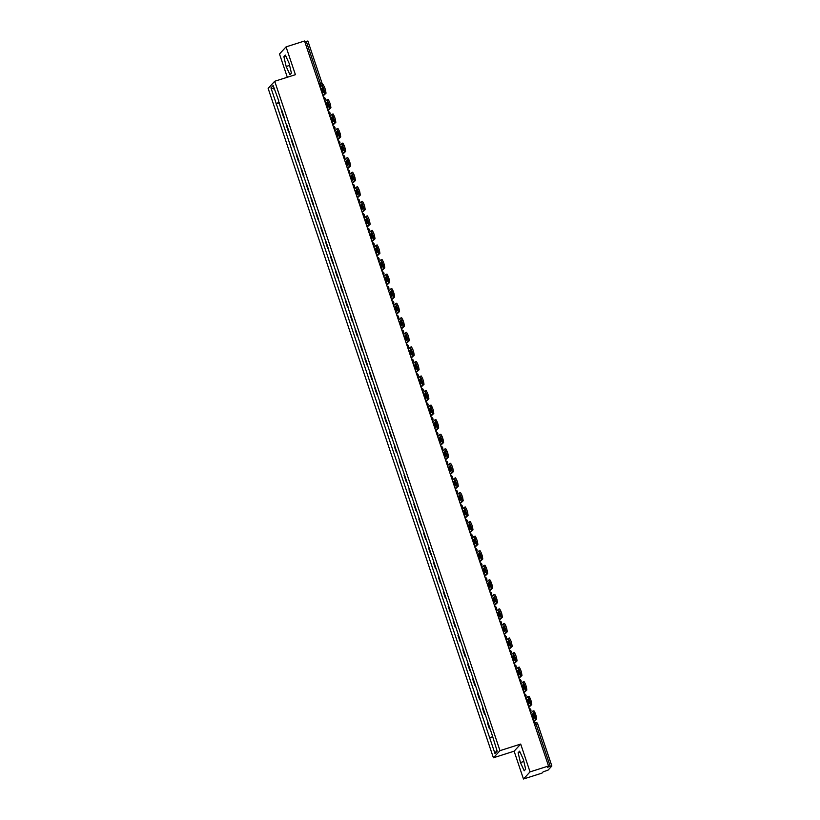 <?xml version="1.0" encoding="UTF-8"?>
<svg xmlns="http://www.w3.org/2000/svg" width="820" height="820" viewBox="0 0 820 820"><rect width="100%" height="100%" fill="white"/><g stroke="black" fill="none" stroke-linecap="round" stroke-linejoin="round"><path stroke-width="1.23" d="M523.478 779L530.048 771.876L548.529 766.003L304.538 41L286.057 46.883L295.415 74.681L274.71 81.272L268.14 88.396L493.414 757.782L514.119 751.192L523.478 779L541.958 773.127L543.127 771.866L548.119 770.072L551.86 765.993L550.24 766.341L536.024 724.07L535.163 722.471L534.005 722.851L535.163 722.471A1.978 1.978 0 0 1 537.633 723.732L551.819 765.972M286.057 46.883L279.497 54.007L287.318 77.264M530.048 771.876L520.69 744.068L499.985 750.659L274.71 81.272M548.529 766.003L547.37 767.264L550.24 766.341M304.814 41.81L307.869 41L322.055 83.25M282.121 110.874L281.619 111.387L283.699 117.547L284.191 117.034M284.304 117.352L283.699 117.547M287.02 125.429L286.518 125.942L288.599 132.102L289.091 131.589M289.193 131.907L288.599 132.102M291.92 139.984L291.418 140.497L293.488 146.657L293.99 146.144M294.093 146.462L293.488 146.657M296.809 154.539L296.317 155.052L298.388 161.212L298.89 160.7M298.992 161.017L298.388 161.212M301.709 169.094L301.217 169.617L303.287 175.767L303.789 175.254M303.892 175.583L303.287 175.767M306.608 183.649L306.116 184.172L308.187 190.322L308.679 189.809M308.791 190.137L308.187 190.322M311.508 198.204L311.016 198.727L313.086 204.877L313.578 204.364M313.691 204.692L313.086 204.877M316.407 212.759L315.915 213.282L317.986 219.442L318.478 218.919M318.59 219.247L317.986 219.442M321.307 227.324L320.815 227.837L322.885 233.997L323.377 233.474M323.49 233.802L322.885 233.997M326.206 241.879L325.714 242.392L327.785 248.552L328.277 248.029M328.389 248.357L327.785 248.552M331.106 256.434L330.614 256.947L332.684 263.107L333.176 262.595M333.289 262.912L332.684 263.107M336.005 270.989L335.503 271.502L337.584 277.662L338.076 277.15M338.188 277.467L337.584 277.662M340.905 285.544L340.402 286.057L342.483 292.217L342.975 291.705M343.078 292.022L342.483 292.217M345.804 300.099L345.302 300.612L347.372 306.772L347.875 306.26M347.977 306.577L347.372 306.772M350.693 314.654L350.202 315.167L352.272 321.327L352.774 320.815M352.877 321.132L352.272 321.327M355.593 329.209L355.101 329.732L357.171 335.882L357.674 335.37M357.776 335.698L357.171 335.882M360.492 343.764L360 344.287L362.071 350.437L362.563 349.925M362.676 350.253L362.071 350.437M365.392 358.319L364.9 358.842L366.97 365.002L367.462 364.48M367.575 364.808L366.97 365.002M370.291 372.874L369.799 373.397L371.87 379.558L372.362 379.035M372.475 379.363L371.87 379.558M375.191 387.44L374.699 387.952L376.769 394.112L377.261 393.59M377.374 393.918L376.769 394.112M380.09 401.995L379.598 402.507L381.669 408.667L382.161 408.145M382.274 408.473L381.669 408.667M384.99 416.55L384.498 417.062L386.568 423.222L387.06 422.71M387.173 423.028L386.568 423.222M389.889 431.105L389.397 431.617L391.468 437.777L391.96 437.265M392.073 437.583L391.468 437.777M394.789 445.66L394.287 446.172L396.367 452.332L396.859 451.82M396.972 452.138L396.367 452.332M399.688 460.215L399.186 460.727L401.267 466.887L401.759 466.375M401.861 466.693L401.267 466.887M404.588 474.77L404.086 475.282L406.156 481.442L406.658 480.93M406.761 481.248L406.156 481.442M409.477 489.325L408.985 489.847L411.056 495.997L411.558 495.485M411.66 495.813L411.056 495.997M414.377 503.88L413.885 504.402L415.955 510.552L416.457 510.04M416.56 510.368L415.955 510.552M419.276 518.435L418.784 518.957L420.855 525.118L421.347 524.595M421.459 524.923L420.855 525.118M424.176 532.99L423.684 533.512L425.754 539.673L426.246 539.15M426.359 539.478L425.754 539.673M429.075 547.555L428.583 548.067L430.654 554.228L431.146 553.705M431.258 554.033L430.654 554.228M433.975 562.11L433.483 562.622L435.553 568.783L436.045 568.26M436.158 568.588L435.553 568.783M438.874 576.665L438.382 577.178L440.453 583.338L440.945 582.825M441.057 583.143L440.453 583.338M443.774 591.22L443.282 591.732L445.352 597.893L445.844 597.38M445.957 597.698L445.352 597.893M448.673 605.775L448.171 606.287L450.252 612.448L450.744 611.935M450.856 612.253L450.252 612.448M453.573 620.33L453.07 620.842L455.151 627.003L455.643 626.49M455.746 626.808L455.151 627.003M458.472 634.885L457.97 635.397L460.04 641.558L460.543 641.045M460.645 641.363L460.04 641.558M463.361 649.44L462.869 649.963L464.94 656.113L465.442 655.6M465.545 655.928L464.94 656.113M468.261 663.995L467.769 664.518L469.839 670.668L470.342 670.155M470.444 670.483L469.839 670.668M473.16 678.55L472.668 679.073L474.739 685.233L475.231 684.71M475.344 685.038L474.739 685.233M478.06 693.105L477.568 693.628L479.638 699.788L480.13 699.265M480.243 699.593L479.638 699.788M482.959 707.67L482.467 708.183L484.538 714.343L485.03 713.82M485.143 714.148L484.538 714.343M487.859 722.225L487.367 722.738L489.437 728.898L489.929 728.375M490.042 728.703L489.437 728.898M279.241 102.326L276.227 103.576L270.948 87.894L273.162 85.505L278.831 101.106M496.828 750.126L494.972 753.549L497.176 751.161L492.205 735.15L278.431 101.178M494.972 753.549L489.694 737.877L492.338 736.78M276.227 103.576L489.694 737.877M493.414 757.782L499.985 750.659M291.407 73.113L289.111 63.314L285.35 55.104L283.884 56.693L286.18 66.492L289.942 74.702L291.407 73.113M514.119 751.192L520.69 744.068M525.661 769.191L523.365 759.392L519.603 751.181L518.137 752.76L520.433 762.559L524.195 770.769L525.661 769.191M279.405 102.797L275.92 103.904M270.948 87.894L274.382 89.134M289.593 65.405L286.18 66.492M285.79 56.088L283.884 56.693M523.857 761.472L520.433 762.559M520.044 752.155L518.137 752.76M320.825 89.39L322.516 88.416M323.121 92.691A6.13 1.045 72.4 0 1 322.598 91.245A6.13 1.045 72.4 0 1 321.942 89.042M322.926 95.643L324.833 93.572L324.279 90.354L325.489 89.964L326.032 93.193L323.059 96.032M320.128 87.33L322.075 85.239L324.279 90.354M322.127 85.239L323.285 84.86L324.577 87.258L323.367 87.648M325.489 89.964L324.577 87.258M320.805 89.339L322.26 87.771A6.13 1.045 -107.6 0 1 323.705 92.065L322.25 93.634M325.724 103.945L327.416 102.971M328.02 107.246A6.13 1.045 72.4 0 1 327.498 105.8A6.13 1.045 72.4 0 1 326.842 103.597M327.826 110.198L329.732 108.127L329.179 104.909L330.388 104.519L330.931 107.748L327.959 110.587M325.027 101.885L326.975 99.804L329.179 104.909M327.026 99.794L328.184 99.415L329.476 101.813L328.266 102.203M330.388 104.519L329.476 101.813M325.704 103.894L327.159 102.326A6.13 1.045 -107.6 0 1 328.605 106.62L327.149 108.189M330.624 118.5L332.315 117.526M332.92 121.801A6.13 1.045 72.4 0 1 332.397 120.355A6.13 1.045 72.4 0 1 331.731 118.152M332.725 124.753L334.621 122.692L334.078 119.464L335.288 119.074L335.831 122.303L332.858 125.142M329.927 116.45L331.874 114.359L334.078 119.464M331.926 114.349L333.084 113.97L334.375 116.368L333.166 116.758M335.288 119.074L334.375 116.368M330.603 118.449L332.059 116.881A6.13 1.045 -107.6 0 1 333.494 121.175L332.049 122.744M335.523 133.065L337.215 132.082M337.819 136.356A6.13 1.045 72.4 0 1 337.297 134.921A6.13 1.045 72.4 0 1 336.63 132.707M337.625 139.308L339.521 137.248L338.978 134.019L340.187 133.629L340.731 136.858L337.758 139.697M334.827 131.005L336.774 128.914L338.978 134.019M336.825 128.914L337.983 128.525L339.275 130.923L338.065 131.313M340.187 133.629L339.275 130.923M335.503 133.004L336.948 131.436A6.13 1.045 -107.6 0 1 338.393 135.73L336.948 137.299M340.423 147.62L342.114 146.636M342.719 150.911A6.13 1.045 72.4 0 1 342.196 149.476A6.13 1.045 72.4 0 1 341.53 147.262M342.524 153.863L344.42 151.802L343.877 148.574L345.087 148.184L345.63 151.413L342.657 154.252M339.726 145.56L341.673 143.469L343.877 148.574M341.725 143.469L342.883 143.08L344.174 145.478L342.965 145.868M345.087 148.184L344.174 145.478M340.402 147.559L341.848 145.991A6.13 1.045 -107.6 0 1 343.293 150.285L341.848 151.854M345.322 162.175L347.014 161.191M347.618 165.466A6.13 1.045 72.4 0 1 347.096 164.031A6.13 1.045 72.4 0 1 346.429 161.817M347.424 168.418L349.32 166.357L348.777 163.129L349.976 162.749L350.529 165.968L347.557 168.807M344.625 160.115L346.573 158.024L348.777 163.129M346.624 158.024L347.772 157.635L349.074 160.043L347.864 160.423M349.976 162.749L349.074 160.043M345.302 162.114L346.747 160.546A6.13 1.045 -107.6 0 1 348.192 164.84L346.747 166.409M350.222 176.73L351.903 175.746M352.518 180.021A6.13 1.045 72.4 0 1 351.995 178.586A6.13 1.045 72.4 0 1 351.329 176.372M352.323 182.973L354.219 180.912L353.676 177.684L354.875 177.304L355.429 180.523L352.446 183.362M349.525 174.67L351.472 172.579L353.676 177.684M351.524 172.579L352.672 172.2L353.973 174.599L352.764 174.978M354.875 177.304L353.973 174.599M350.202 176.679L351.647 175.101A6.13 1.045 -107.6 0 1 353.092 179.395L351.647 180.964M355.121 191.285L356.803 190.301M357.417 194.576A6.13 1.045 72.4 0 1 356.895 193.141A6.13 1.045 72.4 0 1 356.228 190.927M357.223 197.528L359.119 195.467L358.576 192.239L359.775 191.859L360.328 195.088L357.346 197.917M354.424 189.225L356.362 187.134L358.576 192.239M356.413 187.134L357.571 186.755L358.863 189.153L357.663 189.533M359.775 191.859L358.863 189.153M355.101 191.234L356.546 189.656A6.13 1.045 -107.6 0 1 357.991 193.95L356.546 195.519M360.011 205.84L361.702 204.856M362.317 209.131A6.13 1.045 72.4 0 1 361.794 207.696A6.13 1.045 72.4 0 1 361.128 205.482M362.112 212.083L364.018 210.022L363.465 206.794L364.674 206.414L365.228 209.643L362.245 212.472M359.324 203.78L361.261 201.689L363.465 206.794M361.312 201.689L362.471 201.31L363.762 203.708L362.563 204.088M364.674 206.414L363.762 203.708M360 205.789L361.446 204.211A6.13 1.045 -107.6 0 1 362.891 208.505L361.446 210.084M364.91 220.395L366.601 219.411M367.206 223.696A6.13 1.045 72.4 0 1 366.694 222.251A6.13 1.045 72.4 0 1 366.027 220.047M367.011 226.638L368.918 224.577L368.364 221.349L369.574 220.969L370.127 224.198L367.145 227.027M364.223 218.335L366.161 216.244L368.364 221.349M366.212 216.244L367.37 215.865L368.662 218.263L367.462 218.643M369.574 220.969L368.662 218.263M364.9 220.344L366.345 218.776A6.13 1.045 -107.6 0 1 367.79 223.06L366.345 224.639M369.81 234.95L371.501 233.966M372.106 238.251A6.13 1.045 72.4 0 1 371.593 236.806A6.13 1.045 72.4 0 1 370.927 234.602M371.911 241.193L373.817 239.132L373.264 235.904L374.473 235.524L375.027 238.753L372.044 241.592M369.123 232.89L371.06 230.799L373.264 235.904M371.111 230.799L372.27 230.42L373.561 232.818L372.352 233.198M374.473 235.524L373.561 232.818M369.799 234.899L371.245 233.331A6.13 1.045 -107.6 0 1 372.69 237.615L371.234 239.194M374.709 249.505L376.401 248.532M377.005 252.806A6.13 1.045 72.4 0 1 376.482 251.361A6.13 1.045 72.4 0 1 375.827 249.157M376.81 255.758L378.717 253.687L378.163 250.469L379.373 250.079L379.916 253.308L376.944 256.147M374.022 247.445L375.96 245.354L378.163 250.469M376.011 245.354L377.169 244.975L378.461 247.373L377.251 247.763M379.373 250.079L378.461 247.373M374.689 249.454L376.144 247.886A6.13 1.045 -107.6 0 1 377.589 252.181L376.134 253.749M379.609 264.06L381.3 263.087M381.905 267.361A6.13 1.045 72.4 0 1 381.382 265.916A6.13 1.045 72.4 0 1 380.726 263.712M381.71 270.313L383.616 268.242L383.063 265.024L384.272 264.635L384.816 267.863L381.843 270.702M378.912 262L380.818 259.94L383.063 265.024M380.91 259.909L382.069 259.53L383.36 261.928L382.151 262.318M384.272 264.635L383.36 261.928M379.588 264.009L381.044 262.441A6.13 1.045 -107.6 0 1 382.489 266.736L381.034 268.304M384.508 278.615L386.199 277.642M386.804 281.916A6.13 1.045 72.4 0 1 386.281 280.471A6.13 1.045 72.4 0 1 385.615 278.267M386.609 284.868L388.506 282.808L387.962 279.579L389.172 279.189L389.715 282.418L386.743 285.257M383.811 276.565L385.759 274.474L387.962 279.579M385.81 274.464L386.968 274.085L388.26 276.483L387.05 276.873M389.172 279.189L388.26 276.483M384.488 278.564L385.943 276.996A6.13 1.045 -107.6 0 1 387.378 281.291L385.933 282.859M389.408 293.181L391.099 292.197M391.704 296.471A6.13 1.045 72.4 0 1 391.181 295.036A6.13 1.045 72.4 0 1 390.515 292.822M391.509 299.423L393.405 297.363L392.862 294.134L394.071 293.744L394.615 296.973L391.642 299.812M388.711 291.12L390.658 289.029L392.862 294.134M390.709 289.029L391.868 288.64L393.159 291.038L391.95 291.428M394.071 293.744L393.159 291.038M389.387 293.119L390.832 291.551A6.13 1.045 -107.6 0 1 392.278 295.846L390.832 297.414M394.307 307.736L395.998 306.752M396.603 311.026A6.13 1.045 72.4 0 1 396.08 309.591A6.13 1.045 72.4 0 1 395.414 307.377M396.408 313.978L398.305 311.918L397.761 308.689L398.971 308.299L399.514 311.528L396.542 314.367M393.61 305.675L395.558 303.584L397.761 308.689M395.609 303.584L396.767 303.195L398.059 305.593L396.849 305.983M398.971 308.299L398.059 305.593M394.287 307.674L395.732 306.106A6.13 1.045 -107.6 0 1 397.177 310.401L395.732 311.969M399.207 322.291L400.898 321.307M401.503 325.581A6.13 1.045 72.4 0 1 400.98 324.146A6.13 1.045 72.4 0 1 400.314 321.932M401.308 328.533L403.204 326.473L402.661 323.244L403.87 322.865L404.414 326.083L401.441 328.922M398.51 320.231L400.457 318.139L402.661 323.244M400.508 318.139L401.656 317.75L402.958 320.159L401.749 320.538M403.87 322.865L402.958 320.159M399.186 322.229L400.631 320.661A6.13 1.045 -107.6 0 1 402.077 324.956L400.631 326.524M404.106 336.846L405.797 335.862M406.402 340.136A6.13 1.045 72.4 0 1 405.88 338.701A6.13 1.045 72.4 0 1 405.213 336.487M406.207 343.088L408.104 341.028L407.56 337.799L408.76 337.42L409.313 340.638L406.341 343.478M403.409 334.785L405.357 332.694L407.56 337.799M405.408 332.694L406.556 332.315L407.858 334.714L406.648 335.093M408.76 337.42L407.858 334.714M404.086 336.794L405.531 335.216A6.13 1.045 -107.6 0 1 406.976 339.511L405.531 341.079M409.006 351.401L410.687 350.417M411.302 354.691A6.13 1.045 72.4 0 1 410.779 353.256A6.13 1.045 72.4 0 1 410.113 351.042M411.107 357.643L413.003 355.583L412.46 352.354L413.659 351.975L414.213 355.203L411.23 358.032M408.309 349.34L410.256 347.249L412.46 352.354M410.307 347.249L411.455 346.87L412.757 349.269L411.548 349.648M413.659 351.975L412.757 349.269M408.985 351.349L410.43 349.771A6.13 1.045 -107.6 0 1 411.876 354.066L410.43 355.634M413.895 365.956L415.586 364.972M416.201 369.246A6.13 1.045 72.4 0 1 415.678 367.811A6.13 1.045 72.4 0 1 415.012 365.597M416.006 372.198L417.903 370.138L417.349 366.909L418.559 366.53L419.112 369.758L416.13 372.587M413.208 363.895L415.104 361.835L417.349 366.909M415.197 361.804L416.355 361.425L417.646 363.824L416.447 364.203M418.559 366.53L417.646 363.824M413.885 365.904L415.33 364.326A6.13 1.045 -107.6 0 1 416.775 368.621L415.33 370.199M418.794 380.511L420.486 379.527M421.09 383.811A6.13 1.045 72.4 0 1 420.578 382.366A6.13 1.045 72.4 0 1 419.912 380.162M420.896 386.753L422.802 384.693L422.249 381.464L423.458 381.085L424.012 384.313L421.029 387.142M418.108 378.45L420.045 376.359L422.249 381.464M420.096 376.359L421.255 375.98L422.546 378.379L421.347 378.758M423.458 381.085L422.546 378.379M418.784 380.459L420.229 378.891A6.13 1.045 -107.6 0 1 421.675 383.176L420.229 384.754M423.694 395.066L425.385 394.082M425.99 398.366A6.13 1.045 72.4 0 1 425.477 396.921A6.13 1.045 72.4 0 1 424.811 394.717M425.795 401.308L427.702 399.248L427.148 396.019L428.358 395.64L428.911 398.868L425.928 401.708M423.007 393.005L424.944 390.914L427.148 396.019M424.996 390.914L426.154 390.535L427.445 392.934L426.236 393.313M428.358 395.64L427.445 392.934M423.684 395.014L425.129 393.446A6.13 1.045 -107.6 0 1 426.574 397.731L425.119 399.309M428.593 409.621L430.285 408.647M430.889 412.921A6.13 1.045 72.4 0 1 430.367 411.476A6.13 1.045 72.4 0 1 429.711 409.272M430.695 415.873L432.601 413.803L432.048 410.584L433.257 410.195L433.8 413.423L430.828 416.263M427.907 407.56L429.844 405.469L432.048 410.584M429.895 405.469L431.053 405.09L432.345 407.489L431.135 407.878M433.257 410.195L432.345 407.489M428.573 409.569L430.029 408.001A6.13 1.045 -107.6 0 1 431.474 412.296L430.018 413.864M433.493 424.176L435.184 423.202M435.789 427.476A6.13 1.045 72.4 0 1 435.266 426.031A6.13 1.045 72.4 0 1 434.61 423.827M435.594 430.428L437.501 428.358L436.947 425.139L438.157 424.75L438.7 427.978L435.727 430.818M432.806 422.115L434.743 420.035L436.947 425.139M434.795 420.024L435.953 419.645L437.244 422.044L436.035 422.433M438.157 424.75L437.244 422.044M433.472 424.124L434.928 422.556A6.13 1.045 -107.6 0 1 436.373 426.851L434.918 428.419M438.392 438.731L440.084 437.757M440.688 442.031A6.13 1.045 72.4 0 1 440.166 440.586A6.13 1.045 72.4 0 1 439.51 438.382M440.494 444.983L442.4 442.923L441.847 439.694L443.056 439.305L443.599 442.533L440.627 445.373M437.695 436.681L439.602 434.61L441.847 439.694M439.694 434.579L440.852 434.2L442.144 436.599L440.934 436.988M443.056 439.305L442.144 436.599M438.372 438.679L439.827 437.111A6.13 1.045 -107.6 0 1 441.273 441.406L439.817 442.974M443.292 453.296L444.983 452.312M445.588 456.586A6.13 1.045 72.4 0 1 445.065 455.151A6.13 1.045 72.4 0 1 444.399 452.937M445.393 459.538L447.289 457.478L446.746 454.249L447.956 453.86L448.499 457.088L445.526 459.928M442.595 451.236L444.542 449.145L446.746 454.249M444.594 449.145L445.752 448.755L447.043 451.154L445.834 451.543M447.956 453.86L447.043 451.154M443.271 453.234L444.727 451.666A6.13 1.045 -107.6 0 1 446.162 455.961L444.717 457.529M448.191 467.851L449.883 466.867M450.487 471.141A6.13 1.045 72.4 0 1 449.965 469.706A6.13 1.045 72.4 0 1 449.298 467.492M450.293 474.093L452.189 472.033L451.646 468.804L452.855 468.415L453.398 471.643L450.426 474.483M447.494 465.791L449.442 463.7L451.646 468.804M449.493 463.7L450.651 463.31L451.943 465.709L450.733 466.098M452.855 468.415L451.943 465.709M448.171 467.789L449.616 466.221A6.13 1.045 -107.6 0 1 451.061 470.516L449.616 472.084M453.091 482.406L454.782 481.422M455.387 485.696A6.13 1.045 72.4 0 1 454.864 484.261A6.13 1.045 72.4 0 1 454.198 482.047M455.192 488.648L457.088 486.588L456.545 483.359L457.755 482.98L458.298 486.198L455.325 489.038M452.394 480.346L454.341 478.255L456.545 483.359M454.393 478.255L455.551 477.865L456.842 480.274L455.633 480.653M457.755 482.98L456.842 480.274M453.07 482.355L454.516 480.776A6.13 1.045 -107.6 0 1 455.961 485.071L454.516 486.639M457.99 496.961L459.682 495.977M460.286 500.251A6.13 1.045 72.4 0 1 459.764 498.816A6.13 1.045 72.4 0 1 459.097 496.602M460.092 503.203L461.988 501.143L461.445 497.914L462.644 497.535L463.197 500.753L460.225 503.593M457.293 494.901L459.241 492.81L461.445 497.914M459.292 492.81L460.44 492.43L461.742 494.829L460.532 495.208M462.644 497.535L461.742 494.829M457.97 496.91L459.415 495.331A6.13 1.045 -107.6 0 1 460.86 499.626L459.415 501.194M462.89 511.516L464.581 510.532M465.186 514.806A6.13 1.045 72.4 0 1 464.663 513.371A6.13 1.045 72.4 0 1 463.997 511.157M464.991 517.758L466.887 515.698L466.344 512.469L467.543 512.09L468.097 515.319L465.114 518.148M462.193 509.456L464.14 507.365L466.344 512.469M464.192 507.365L465.34 506.985L466.641 509.384L465.432 509.763M467.543 512.09L466.641 509.384M462.869 511.465L464.315 509.886A6.13 1.045 -107.6 0 1 465.76 514.181L464.315 515.749M467.789 526.071L469.47 525.087M470.085 529.361A6.13 1.045 72.4 0 1 469.563 527.926A6.13 1.045 72.4 0 1 468.896 525.712M469.891 532.313L471.787 530.253L471.244 527.024L472.443 526.645L472.996 529.874L470.014 532.703M467.092 524.011L469.04 521.92L471.244 527.024M469.081 521.92L470.239 521.54L471.531 523.939L470.331 524.318M472.443 526.645L471.531 523.939M467.769 526.02L469.214 524.441A6.13 1.045 -107.6 0 1 470.659 528.736L469.214 530.314M472.679 540.626L474.37 539.642M474.985 543.926A6.13 1.045 72.4 0 1 474.462 542.481A6.13 1.045 72.4 0 1 473.796 540.278M474.78 546.868L476.686 544.808L476.133 541.579L477.342 541.2L477.896 544.429L474.913 547.258M471.992 538.566L473.888 536.505L476.133 541.579M473.98 536.475L475.139 536.095L476.43 538.494L475.231 538.873M477.342 541.2L476.43 538.494M472.668 540.575L474.114 539.006A6.13 1.045 -107.6 0 1 475.559 543.291L474.114 544.87M477.578 555.181L479.269 554.197M479.874 558.481A6.13 1.045 72.4 0 1 479.362 557.036A6.13 1.045 72.4 0 1 478.695 554.832M479.679 561.423L481.586 559.363L481.032 556.134L482.242 555.755L482.795 558.984L479.813 561.823M476.891 553.121L478.829 551.03L481.032 556.134M478.88 551.03L480.038 550.65L481.33 553.049L480.13 553.428M482.242 555.755L481.33 553.049M477.568 555.13L479.013 553.561A6.13 1.045 -107.6 0 1 480.458 557.846L479.013 559.424M482.478 569.736L484.169 568.762M484.774 573.036A6.13 1.045 72.4 0 1 484.261 571.591A6.13 1.045 72.4 0 1 483.595 569.387M484.579 575.989L486.485 573.918L485.932 570.699L487.141 570.31L487.695 573.539L484.712 576.378M481.791 567.676L483.728 565.585L485.932 570.699M483.779 565.585L484.938 565.205L486.229 567.604L485.02 567.993M487.141 570.31L486.229 567.604M482.467 569.685L483.913 568.116A6.13 1.045 -107.6 0 1 485.358 572.411L483.902 573.979M487.377 584.291L489.068 583.317M489.673 587.591A6.13 1.045 72.4 0 1 489.15 586.146A6.13 1.045 72.4 0 1 488.494 583.942M489.478 590.543L491.385 588.473L490.831 585.255L492.041 584.865L492.584 588.094L489.612 590.933M486.69 582.231L488.628 580.15L490.831 585.255M488.679 580.14L489.837 579.76L491.129 582.159L489.919 582.548M492.041 584.865L491.129 582.159M487.357 584.24L488.812 582.672A6.13 1.045 -107.6 0 1 490.257 586.966L488.802 588.534M492.277 598.846L493.968 597.872M494.573 602.146A6.13 1.045 72.4 0 1 494.05 600.701A6.13 1.045 72.4 0 1 493.394 598.497M494.378 605.098L496.284 603.038L495.731 599.809L496.94 599.42L497.484 602.649L494.511 605.488M491.58 596.796L493.527 594.705L495.731 599.809M493.578 594.695L494.737 594.316L496.028 596.714L494.819 597.103M496.94 599.42L496.028 596.714M492.256 598.795L493.712 597.226A6.13 1.045 -107.6 0 1 495.157 601.521L493.702 603.089M497.176 613.411L498.867 612.427M499.472 616.701A6.13 1.045 72.4 0 1 498.949 615.266A6.13 1.045 72.4 0 1 498.283 613.053M499.277 619.653L501.174 617.593L500.63 614.364L501.84 613.975L502.383 617.204L499.411 620.043M496.479 611.351L498.386 609.28L500.63 614.364M498.478 609.26L499.636 608.87L500.928 611.269L499.718 611.659M501.84 613.975L500.928 611.269M497.156 613.35L498.611 611.781A6.13 1.045 -107.6 0 1 500.046 616.076L498.601 617.644M502.076 627.966L503.767 626.982M504.372 631.256A6.13 1.045 72.4 0 1 503.849 629.822A6.13 1.045 72.4 0 1 503.183 627.607M504.177 634.208L506.073 632.148L505.53 628.919L506.739 628.53L507.283 631.759L504.31 634.598M501.379 625.906L503.326 623.815L505.53 628.919M503.377 623.815L504.536 623.425L505.827 625.824L504.618 626.213M506.739 628.53L505.827 625.824M502.055 627.905L503.5 626.336A6.13 1.045 -107.6 0 1 504.946 630.631L503.5 632.199M506.975 642.521L508.666 641.537M509.271 645.811A6.13 1.045 72.4 0 1 508.748 644.376A6.13 1.045 72.4 0 1 508.082 642.162M509.076 648.764L510.973 646.703L510.429 643.474L511.639 643.095L512.182 646.314L509.21 649.153M506.278 640.461L508.226 638.37L510.429 643.474M508.277 638.37L509.435 637.98L510.727 640.389L509.517 640.768M511.639 643.095L510.727 640.389M506.955 642.47L508.4 640.891A6.13 1.045 -107.6 0 1 509.845 645.186L508.4 646.755M511.875 657.076L513.566 656.092M514.171 660.366A6.13 1.045 72.4 0 1 513.648 658.931A6.13 1.045 72.4 0 1 512.982 656.717M513.976 663.318L515.872 661.258L515.329 658.029L516.538 657.65L517.082 660.869L514.109 663.708M511.178 655.016L513.125 652.925L515.329 658.029M513.177 652.925L514.335 652.546L515.626 654.944L514.417 655.323M516.538 657.65L515.626 654.944M511.854 657.025L513.299 655.447A6.13 1.045 -107.6 0 1 514.745 659.741L513.299 661.309M516.774 671.631L518.465 670.647M519.07 674.921A6.13 1.045 72.4 0 1 518.547 673.486A6.13 1.045 72.4 0 1 517.881 671.272M518.875 677.873L520.772 675.813L520.228 672.584L521.428 672.205L521.981 675.434L519.009 678.263M516.077 669.571L518.025 667.48L520.228 672.584M518.076 667.48L519.224 667.101L520.526 669.499L519.316 669.878M521.428 672.205L520.526 669.499M516.754 671.58L518.199 670.001A6.13 1.045 -107.6 0 1 519.644 674.296L518.199 675.864M521.674 686.186L523.355 685.202M523.97 689.476A6.13 1.045 72.4 0 1 523.447 688.041A6.13 1.045 72.4 0 1 522.781 685.827M523.775 692.428L525.671 690.368L525.128 687.139L526.327 686.76L526.881 689.989L523.898 692.818M520.977 684.126L522.924 682.035L525.128 687.139M522.976 682.035L524.123 681.656L525.425 684.054L524.216 684.433M526.327 686.76L525.425 684.054M521.653 686.135L523.098 684.556A6.13 1.045 -107.6 0 1 524.544 688.851L523.098 690.43M526.563 700.741L528.254 699.757M528.869 704.042A6.13 1.045 72.4 0 1 528.346 702.596A6.13 1.045 72.4 0 1 527.68 700.393M528.674 706.983L530.571 704.923L530.028 701.694L531.227 701.315L531.78 704.544L528.797 707.373M525.876 698.681L527.813 696.59L530.028 701.694M527.865 696.59L529.023 696.211L530.314 698.609L529.115 698.989M531.227 701.315L530.314 698.609M526.553 700.69L527.998 699.122A6.13 1.045 -107.6 0 1 529.443 703.406L527.998 704.985M531.462 715.296L533.154 714.312M533.758 718.597A6.13 1.045 72.4 0 1 533.246 717.151A6.13 1.045 72.4 0 1 532.58 714.948M533.564 721.538L535.47 719.478L534.917 716.249L536.126 715.87L536.68 719.099L533.697 721.938M530.776 713.236L532.713 711.145L534.917 716.249M532.764 711.145L533.922 710.766L535.214 713.164L534.015 713.554M536.126 715.87L535.214 713.164M531.452 715.245L532.897 713.677A6.13 1.045 -107.6 0 1 534.343 717.961L532.897 719.54M319.933 86.756L320.845 85.762L320.476 83.609L306.26 41.349M319.728 86.12L320.845 85.762A1.978 1.937 -137.3 0 0 321.676 85.239A1.978 1.978 0 0 0 322.096 83.271L319.031 84.07M484.938 713.902L482.867 707.742M480.038 699.347L477.968 693.187M475.139 684.792L473.068 678.632M470.239 670.237L468.169 664.077M465.34 655.682L463.269 649.522M460.45 641.127L458.37 634.967M455.551 626.572L453.47 620.412M450.651 612.017L448.581 605.857M445.752 597.462L443.681 591.302M440.852 582.897L438.782 576.747M435.953 568.342L433.882 562.192M431.053 553.787L428.983 547.627M426.154 539.232L424.083 533.072M421.255 524.677L419.184 518.517M416.355 510.122L414.284 503.962M411.455 495.567L409.385 489.407M406.566 481.012L404.485 474.852M401.667 466.457L399.586 460.297M396.767 451.902L394.697 445.742M391.868 437.347L389.797 431.187M386.968 422.782L384.898 416.632M382.069 408.227L379.998 402.077M377.169 393.672L375.099 387.511M372.27 379.117L370.199 372.957M367.37 364.562L365.3 358.401M362.471 350.007L360.4 343.846M357.571 335.452L355.501 329.291M352.672 320.897L350.601 314.736M347.782 306.342L345.702 300.181M342.883 291.787L340.802 285.627M337.983 277.232L335.913 271.071M333.084 262.666L331.013 256.516M328.184 248.111L326.114 241.961M323.285 233.556L321.214 227.396M318.385 219.001L316.315 212.841M313.486 204.446L311.415 198.286M308.587 189.891L306.516 183.731M303.687 175.337L301.616 169.176M298.787 160.781L296.717 154.621M293.898 146.226L291.817 140.066M288.999 131.672L286.918 125.511M284.099 117.117L282.029 110.956M489.837 728.457L487.767 722.307M324.577 100.522A1.978 1.937 42.7 0 0 325.12 98.451A1.978 1.937 -137.3 0 0 323.418 97.098M329.476 115.077A1.978 1.937 42.7 0 0 330.019 113.006A1.978 1.937 -137.3 0 0 328.318 111.653M333.207 126.188A1.978 1.978 0 0 1 334.509 129.498L334.375 129.652A1.978 1.937 42.7 0 0 334.919 127.571A1.978 1.937 -137.3 0 0 333.217 126.208M338.106 140.743A1.978 1.978 0 0 1 339.408 144.053L339.275 144.207A1.978 1.937 42.7 0 0 339.808 142.126A1.978 1.937 -137.3 0 0 338.117 140.763M344.164 158.752A1.978 1.937 42.7 0 0 344.707 156.681A1.978 1.937 -137.3 0 0 343.016 155.318M347.905 169.853A1.978 1.978 0 0 1 349.207 173.163L349.074 173.317A1.978 1.937 42.7 0 0 349.607 171.236A1.978 1.937 -137.3 0 0 347.916 169.873M352.805 184.408A1.978 1.978 0 0 1 354.107 187.718L353.963 187.872A1.978 1.937 42.7 0 0 354.506 185.791A1.978 1.937 -137.3 0 0 352.815 184.438M357.704 198.963A1.978 1.978 0 0 1 359.006 202.273L358.863 202.427A1.978 1.937 42.7 0 0 359.406 200.346A1.978 1.937 -137.3 0 0 357.715 198.993M362.604 213.518A1.978 1.978 0 0 1 363.906 216.839L363.762 216.982A1.978 1.937 42.7 0 0 364.305 214.901A1.978 1.937 -137.3 0 0 362.604 213.548M367.503 228.073A1.978 1.978 0 0 1 368.805 231.394L368.662 231.537A1.978 1.937 42.7 0 0 369.205 229.457A1.978 1.937 -137.3 0 0 367.503 228.103M372.393 242.628A1.978 1.978 0 0 1 373.705 245.949L373.561 246.092A1.978 1.937 42.7 0 0 374.104 244.011A1.978 1.937 -137.3 0 0 372.403 242.658M377.292 257.193A1.978 1.978 0 0 1 378.594 260.504L378.461 260.647A1.978 1.937 42.7 0 0 379.004 258.566A1.978 1.937 -137.3 0 0 377.303 257.213M382.192 271.748A1.978 1.978 0 0 1 383.493 275.059L383.36 275.212A1.978 1.937 42.7 0 0 383.904 273.121A1.978 1.937 -137.3 0 0 382.202 271.768M387.091 286.303A1.978 1.978 0 0 1 388.393 289.614L388.26 289.767A1.978 1.937 42.7 0 0 388.803 287.687A1.978 1.937 -137.3 0 0 387.101 286.323M391.991 300.858A1.978 1.978 0 0 1 393.292 304.169L393.159 304.322A1.978 1.937 42.7 0 0 393.702 302.242A1.978 1.937 -137.3 0 0 392.001 300.878M396.89 315.413A1.978 1.978 0 0 1 398.192 318.724L398.059 318.877A1.978 1.937 42.7 0 0 398.592 316.797A1.978 1.937 -137.3 0 0 396.9 315.433M402.948 333.422A1.978 1.937 42.7 0 0 403.491 331.352A1.978 1.937 -137.3 0 0 401.8 329.988M406.689 344.523A1.978 1.978 0 0 1 407.991 347.834L407.858 347.987A1.978 1.937 42.7 0 0 408.391 345.907A1.978 1.937 -137.3 0 0 406.699 344.554M411.589 359.078A1.978 1.978 0 0 1 412.89 362.389L412.747 362.542A1.978 1.937 42.7 0 0 413.29 360.462A1.978 1.937 -137.3 0 0 411.599 359.109M416.488 373.633A1.978 1.978 0 0 1 417.79 376.954L417.646 377.097A1.978 1.937 42.7 0 0 418.19 375.017A1.978 1.937 -137.3 0 0 416.488 373.664M421.388 388.188A1.978 1.978 0 0 1 422.689 391.509L422.546 391.652A1.978 1.937 42.7 0 0 423.089 389.572A1.978 1.937 -137.3 0 0 421.388 388.219M427.445 406.197A1.978 1.937 42.7 0 0 427.989 404.127A1.978 1.937 -137.3 0 0 426.287 402.774A1.978 1.978 0 0 1 427.589 406.064L427.445 406.207M432.345 420.752A1.978 1.937 42.7 0 0 432.888 418.682A1.978 1.937 -137.3 0 0 431.187 417.329A1.978 1.978 0 0 1 432.488 420.619L432.345 420.762M437.244 435.307A1.978 1.937 42.7 0 0 437.788 433.237A1.978 1.937 -137.3 0 0 436.086 431.884A1.978 1.978 0 0 1 437.378 435.174L437.244 435.328M440.976 446.418A1.978 1.978 0 0 1 442.277 449.729L442.144 449.883A1.978 1.937 42.7 0 0 442.687 447.802A1.978 1.937 -137.3 0 0 440.986 446.439M447.033 464.428A1.978 1.937 42.7 0 0 447.587 462.357A1.978 1.937 -137.3 0 0 445.885 460.994A1.978 1.978 0 0 1 447.177 464.284L447.043 464.438M451.933 478.982A1.978 1.937 42.7 0 0 452.486 476.912A1.978 1.937 -137.3 0 0 450.785 475.549A1.978 1.978 0 0 1 452.076 478.839L451.943 478.993M456.832 493.537A1.978 1.937 42.7 0 0 457.375 491.467A1.978 1.937 -137.3 0 0 455.684 490.104A1.978 1.978 0 0 1 456.976 493.394L456.842 493.548M461.732 508.092A1.978 1.937 42.7 0 0 462.275 506.022A1.978 1.937 -137.3 0 0 460.584 504.669A1.978 1.978 0 0 1 461.875 507.949L461.742 508.103M465.473 519.193A1.978 1.978 0 0 1 466.775 522.504L466.631 522.658A1.978 1.937 42.7 0 0 467.174 520.577A1.978 1.937 -137.3 0 0 465.483 519.224M471.531 537.202A1.978 1.937 42.7 0 0 472.074 535.132A1.978 1.937 -137.3 0 0 470.383 533.779A1.978 1.978 0 0 1 471.674 537.069L471.531 537.213M476.43 551.757A1.978 1.937 42.7 0 0 476.973 549.687A1.978 1.937 -137.3 0 0 475.272 548.334A1.978 1.978 0 0 1 476.574 551.624L476.43 551.768M481.33 566.312A1.978 1.937 42.7 0 0 481.873 564.242A1.978 1.937 -137.3 0 0 480.171 562.889A1.978 1.978 0 0 1 481.473 566.179L481.33 566.323M486.229 580.867A1.978 1.937 42.7 0 0 486.772 578.797A1.978 1.937 -137.3 0 0 485.071 577.444A1.978 1.978 0 0 1 486.373 580.734L486.229 580.878M491.129 595.422A1.978 1.937 42.7 0 0 491.672 593.352A1.978 1.937 -137.3 0 0 489.97 591.999A1.978 1.978 0 0 1 491.272 595.289L491.129 595.443M496.028 609.988A1.978 1.937 42.7 0 0 496.571 607.917A1.978 1.937 -137.3 0 0 494.87 606.554A1.978 1.978 0 0 1 496.161 609.844L496.028 609.998M499.759 621.088A1.978 1.978 0 0 1 501.061 624.399L500.928 624.553A1.978 1.937 42.7 0 0 501.471 622.472A1.978 1.937 -137.3 0 0 499.769 621.109M505.817 639.098A1.978 1.937 42.7 0 0 506.37 637.027A1.978 1.937 -137.3 0 0 504.669 635.664A1.978 1.978 0 0 1 505.96 638.954L505.827 639.108M510.716 653.653A1.978 1.937 42.7 0 0 511.26 651.582A1.978 1.937 -137.3 0 0 509.568 650.219A1.978 1.978 0 0 1 510.86 653.509L510.727 653.663M515.616 668.208A1.978 1.937 42.7 0 0 516.159 666.137A1.978 1.937 -137.3 0 0 514.468 664.784A1.978 1.978 0 0 1 515.76 668.064L515.626 668.218M520.515 682.763A1.978 1.937 42.7 0 0 521.059 680.692A1.978 1.937 -137.3 0 0 519.367 679.339A1.978 1.978 0 0 1 520.659 682.619L520.526 682.773M524.257 693.864A1.978 1.978 0 0 1 525.558 697.184L525.415 697.328A1.978 1.937 42.7 0 0 525.958 695.247A1.978 1.937 -137.3 0 0 524.267 693.894M530.314 711.873A1.978 1.937 42.7 0 0 530.858 709.802A1.978 1.937 -137.3 0 0 529.156 708.449A1.978 1.978 0 0 1 530.458 711.739L530.314 711.883M534.578 724.531L537.633 723.732L551.86 765.993M537.592 723.711A1.978 1.937 42.7 0 0 535.193 722.471M320.026 87.022L321.676 85.239A1.978 1.937 -137.3 0 0 322.075 83.312L307.869 41M326.032 93.193L324.833 93.572M330.931 107.748L329.732 108.127M335.831 122.303L334.621 122.692M340.731 136.858L339.521 137.248M345.63 151.413L344.42 151.802M350.529 165.968L349.32 166.357M355.429 180.523L354.219 180.912M360.328 195.088L359.119 195.467M365.228 209.643L364.018 210.022M370.127 224.198L368.918 224.577M375.027 238.753L373.817 239.132M379.916 253.308L378.717 253.687M384.816 267.863L383.616 268.242M389.715 282.418L388.506 282.808M394.615 296.973L393.405 297.363M399.514 311.528L398.305 311.918M404.414 326.083L403.204 326.473M409.313 340.638L408.104 341.028M414.213 355.203L413.003 355.583M419.112 369.758L417.903 370.138M424.012 384.313L422.802 384.693M428.911 398.868L427.702 399.248M433.8 413.423L432.601 413.803M438.7 427.978L437.501 428.358M443.599 442.533L442.4 442.923M448.499 457.088L447.289 457.478M453.398 471.643L452.189 472.033M458.298 486.198L457.088 486.588M463.197 500.753L461.988 501.143M468.097 515.319L466.887 515.698M472.996 529.874L471.787 530.253M477.896 544.429L476.686 544.808M482.795 558.984L481.586 559.363M487.695 573.539L486.485 573.918M492.584 588.094L491.385 588.473M497.484 602.649L496.284 603.038M502.383 617.204L501.174 617.593M507.283 631.759L506.073 632.148M512.182 646.314L510.973 646.703M517.082 660.869L515.872 661.258M521.981 675.434L520.772 675.813M526.881 689.989L525.671 690.368M531.78 704.544L530.571 704.923M536.68 719.099L535.47 719.478M324.577 100.532L324.71 100.388A1.978 1.978 0 0 0 323.408 97.078M329.476 115.097L329.609 114.943A1.978 1.978 0 0 0 328.308 111.633M344.174 158.762L344.308 158.608A1.978 1.978 0 0 0 343.006 155.298M402.958 333.433L403.091 333.279A1.978 1.978 0 0 0 401.79 329.968M323.285 84.86L322.075 85.239M328.184 99.415L326.975 99.804M333.084 113.97L331.874 114.359M337.983 128.525L336.774 128.914M342.883 143.08L341.673 143.469M347.772 157.635L346.573 158.024M352.672 172.2L351.472 172.579M357.571 186.755L356.362 187.134M362.471 201.31L361.261 201.689M367.37 215.865L366.161 216.244M372.27 230.42L371.06 230.799M377.169 244.975L375.96 245.354M382.069 259.53L380.859 259.919M386.968 274.085L385.759 274.474M391.868 288.64L390.658 289.029M396.767 303.195L395.558 303.584M401.656 317.75L400.457 318.139M406.556 332.315L405.357 332.694M411.455 346.87L410.256 347.249M416.355 361.425L415.145 361.804M421.255 375.98L420.045 376.359M426.154 390.535L424.944 390.914M431.053 405.09L429.844 405.469M435.953 419.645L434.743 420.035M440.852 434.2L439.643 434.59M445.752 448.755L444.542 449.145M450.651 463.31L449.442 463.7M455.551 477.865L454.341 478.255M460.44 492.43L459.241 492.81M465.34 506.985L464.14 507.365M470.239 521.54L469.04 521.92M475.139 536.095L473.929 536.475M480.038 550.65L478.829 551.03M484.938 565.205L483.728 565.585M489.837 579.76L488.628 580.15M494.737 594.316L493.527 594.705M499.636 608.87L498.427 609.26M504.536 623.425L503.326 623.815M509.435 637.98L508.226 638.37M514.335 652.546L513.125 652.925M519.224 667.101L518.025 667.48M524.123 681.656L522.924 682.035M529.023 696.211L527.813 696.59M533.922 710.766L532.713 711.145"/></g></svg>
